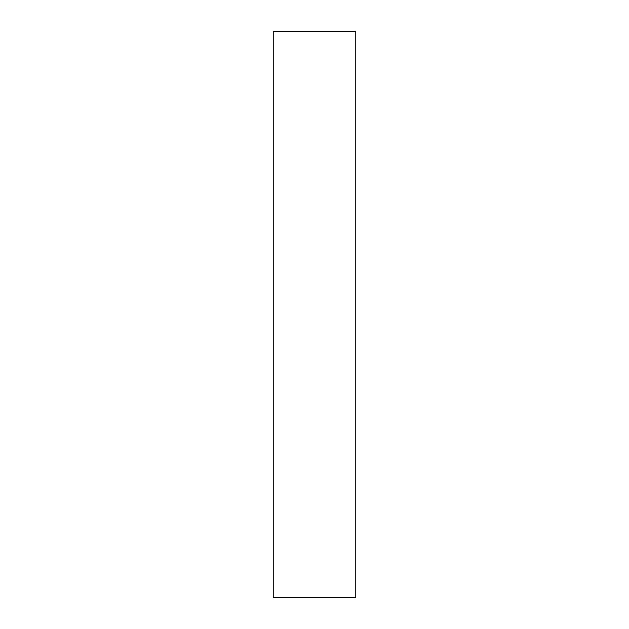 <?xml version="1.0" encoding="UTF-8"?>
<svg xmlns="http://www.w3.org/2000/svg" width="629" height="629" viewBox="0 0 629 629"><rect width="100%" height="100%" fill="white"/><g stroke="black" fill="none" stroke-linecap="round" stroke-linejoin="round"><path stroke-width="0.94" d="M355.762 597.55L273.238 597.55L355.762 597.55L355.762 31.45L273.238 31.45L355.762 31.45L355.762 597.55M273.238 31.45L273.238 597.55L273.238 31.45"/></g></svg>
